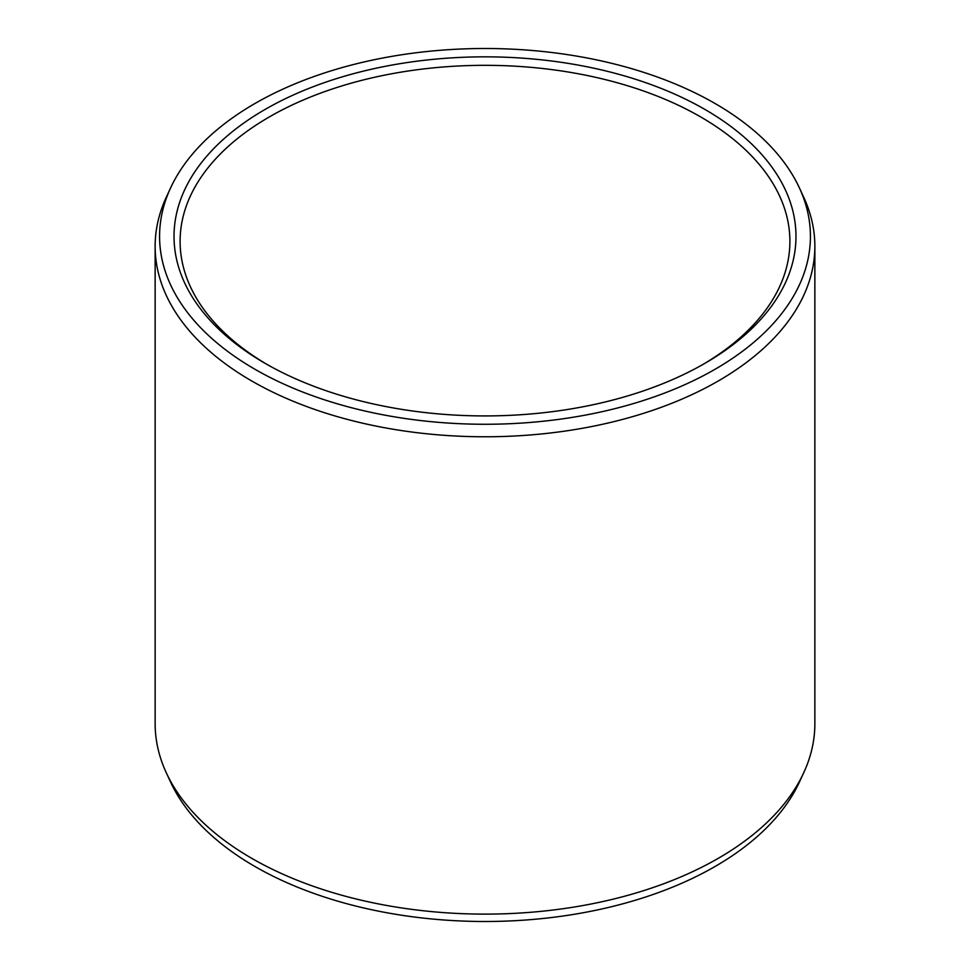 <?xml version="1.0" encoding="UTF-8"?>
<svg xmlns="http://www.w3.org/2000/svg" width="970" height="970" viewBox="0 0 970 970"><rect width="100%" height="100%" fill="white"/><g stroke="black" fill="none" stroke-linecap="round" stroke-linejoin="round"><path stroke-width="1.45" d="M265.101 109.428A310.982 179.547 180 0 1 704.899 109.428A310.982 179.547 180 0 1 704.899 363.338L704.899 363.338A310.982 179.547 0 0 1 265.101 363.338A310.982 179.547 0 0 1 265.101 109.428M267.271 364.587A304.895 176.031 0 0 1 180.105 241.36A304.895 176.031 0 0 1 269.405 116.885A304.895 176.031 180 0 1 601.679 78.728A304.895 176.031 180 0 1 789.895 241.36A304.895 176.031 180 0 1 702.729 364.587M803.754 772.678L799.462 781.965A325.435 187.889 180 0 1 715.108 866.465A325.435 187.889 0 0 1 400.537 915.062A325.435 187.889 0 0 1 170.538 781.965L166.246 772.678A329.861 190.447 0 0 0 399.385 907.593A329.861 190.447 0 0 0 718.249 858.341A329.861 190.447 180 0 0 803.754 772.678A329.861 190.447 180 0 0 814.861 723.668L814.861 246.331A329.861 190.447 180 0 1 718.249 380.992A329.861 190.447 0 0 1 358.767 422.277A329.861 190.447 0 0 1 155.139 246.331L155.139 723.668A329.861 190.447 0 0 0 166.246 772.678M170.538 188.035A325.435 187.889 0 0 0 322.501 399.167A325.435 187.889 0 0 0 715.108 369.243A325.435 187.889 180 0 0 799.462 188.035A325.435 187.889 180 0 0 569.463 54.938A325.435 187.889 180 0 0 254.892 103.535A325.435 187.889 0 0 0 170.538 188.035L166.246 197.322A329.861 190.447 0 0 0 155.139 246.331M799.462 188.035L803.754 197.322A329.861 190.447 180 0 1 814.861 246.331"/></g></svg>
